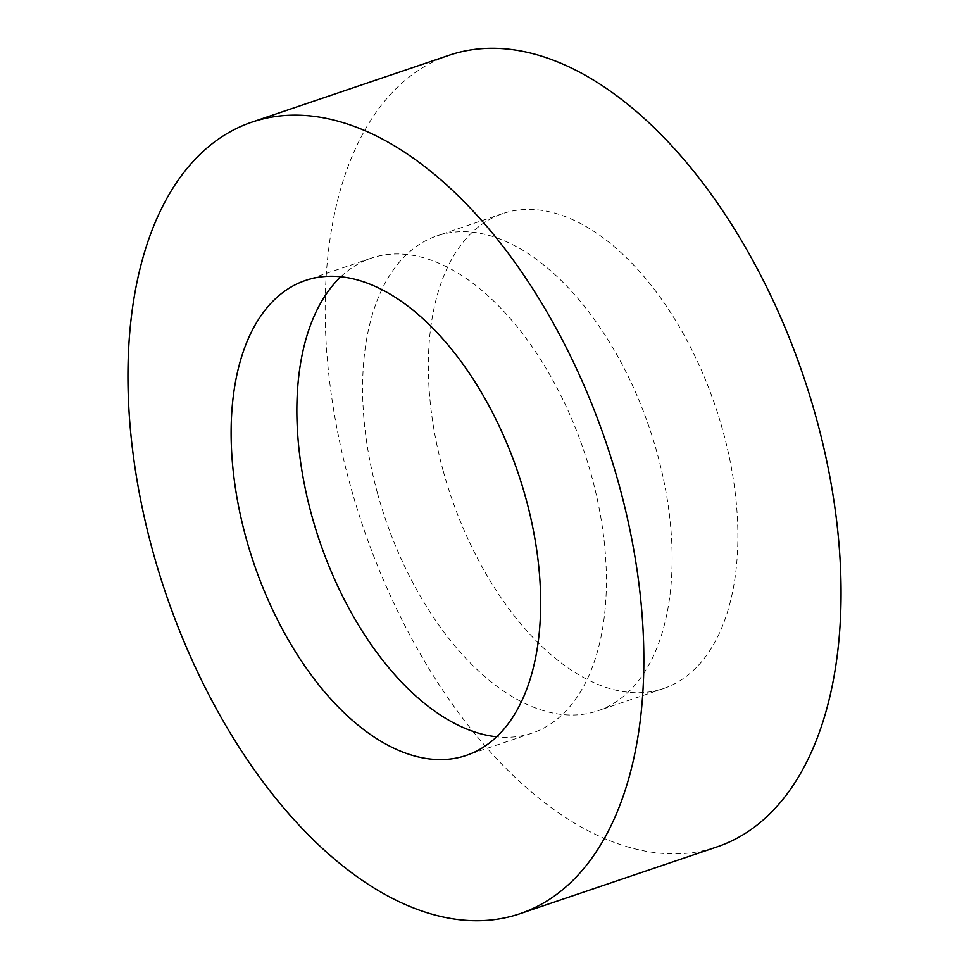 <?xml version="1.0" encoding="UTF-8"?>
<svg xmlns="http://www.w3.org/2000/svg" width="969" height="969" viewBox="0 0 969 969"><rect width="100%" height="100%" fill="white"/><g stroke="black" fill="none" stroke-linecap="round" stroke-linejoin="round"><path stroke-width="0.73" stroke-dasharray="4.84 3.63" d="M448.962 55.33A417.857 232.705 -108.7 0 0 349.991 484.306A417.857 232.705 -108.7 0 0 717.254 846.809M340.797 276.795A250.717 139.621 71.3 0 1 371.139 258.202A250.717 139.621 71.3 0 1 591.502 475.706A250.717 139.621 71.3 0 1 532.126 733.085A250.717 139.621 71.3 0 1 496.722 736.779M377.498 493.294A250.717 139.621 -108.7 0 0 597.861 710.798A250.717 139.621 -108.7 0 0 657.236 453.419A250.717 139.621 -108.7 0 0 436.874 235.915A250.717 139.621 -108.7 0 0 377.498 493.294M443.233 471.007A250.717 139.621 -108.7 0 0 663.595 688.511A250.717 139.621 -108.7 0 0 722.983 431.132A250.717 139.621 -108.7 0 0 502.62 213.628A250.717 139.621 -108.7 0 0 443.233 471.007M532.126 733.085L466.38 755.372M663.595 688.511L597.861 710.798M502.62 213.628L436.874 235.915M371.139 258.202L305.405 280.489"/><path stroke-width="1.45" d="M520.038 913.67L717.254 846.809A417.857 232.705 -108.7 0 0 816.225 417.845A417.857 232.705 -108.7 0 0 448.962 55.33L251.746 122.191A417.857 232.705 -108.7 0 0 152.775 551.155A417.857 232.705 -108.7 0 0 520.038 913.67A417.857 232.705 -108.7 0 0 619.009 484.694A417.857 232.705 -108.7 0 0 251.746 122.191M246.017 537.868A250.717 139.621 -108.7 0 0 466.38 755.372A250.717 139.621 -108.7 0 0 525.767 497.993A250.717 139.621 -108.7 0 0 305.405 280.489A250.717 139.621 -108.7 0 0 246.017 537.868M496.722 736.779A250.717 139.621 71.3 0 1 311.764 515.581A250.717 139.621 71.3 0 1 340.797 276.795"/></g></svg>
